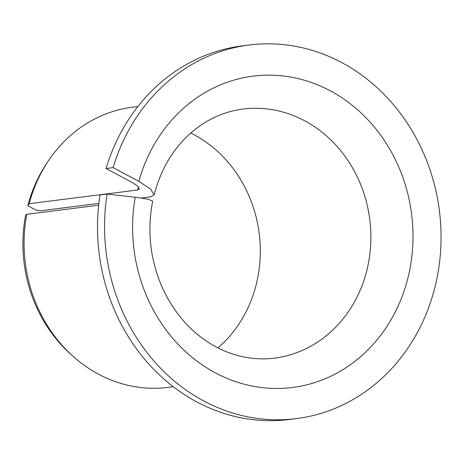 <?xml version="1.0" encoding="UTF-8"?>
<svg xmlns="http://www.w3.org/2000/svg" width="464" height="464" viewBox="0 0 464 464"><rect width="100%" height="100%" fill="white"/><g stroke="black" fill="none" stroke-linecap="round" stroke-linejoin="round"><path stroke-width="0.7" d="M141.491 198.029L150.58 196.881L154.106 194.845L150.493 189.01L138.835 181.349A156.907 139.931 -97.2 0 1 372.203 124.538A156.907 139.931 -97.2 0 1 313.49 382.962A156.907 139.931 -97.2 0 1 135.227 197.223L148.109 199.195L152.679 201.115C147.071 230.156 150.011 258.378 161.507 285.778C173.797 313.333 191.818 333.628 215.574 346.666C234.685 356.787 254.313 360.603 274.45 358.127A125.524 111.946 -97.2 0 0 369.779 219.565A125.524 111.946 -97.2 0 0 242.991 109.057C224.292 111.464 207.309 119.091 192.044 131.933C173.617 147.778 160.973 168.751 154.106 194.845M98.884 203.406L40.003 210.847L35.647 209.919L27.782 205.732L29.186 203.696L137.651 189.996L139.397 188.987L137.628 186.076L131.793 182.242L106.041 168.531L113.083 167.643L138.835 181.349M190.762 133.04A125.524 111.946 -97.2 0 1 217.9 347.884M106.041 168.531A188.291 167.916 -97.2 0 1 242.167 45.895L249.214 45.008A188.291 167.916 -97.2 0 1 439.396 210.772A188.291 167.916 -97.2 0 1 296.397 418.615A188.291 167.916 -97.2 0 1 107.085 194.056L100.044 194.944A188.291 167.916 -97.2 0 0 289.356 419.508L296.397 418.615M113.083 167.643A188.291 167.916 -97.2 0 1 249.214 45.008M107.085 194.056L135.227 197.223M98.687 205.21L26.779 214.293L25.636 215.174A137.791 122.879 -97.2 0 0 70.598 354.102L72.947 356.213A141.218 125.935 -97.2 0 1 26.779 214.293M29.186 203.696A141.218 125.935 -97.2 0 1 48.291 161.008A141.218 125.935 -97.2 0 1 132.565 107.19L137.878 106.517M173.269 386.721L167.951 387.394A141.218 125.935 -97.2 0 1 72.947 356.213M27.782 205.732A137.791 122.879 -97.2 0 1 46.539 163.635L48.291 161.008M137.651 189.996A141.218 125.935 -97.2 0 1 138.498 186.934"/></g></svg>

